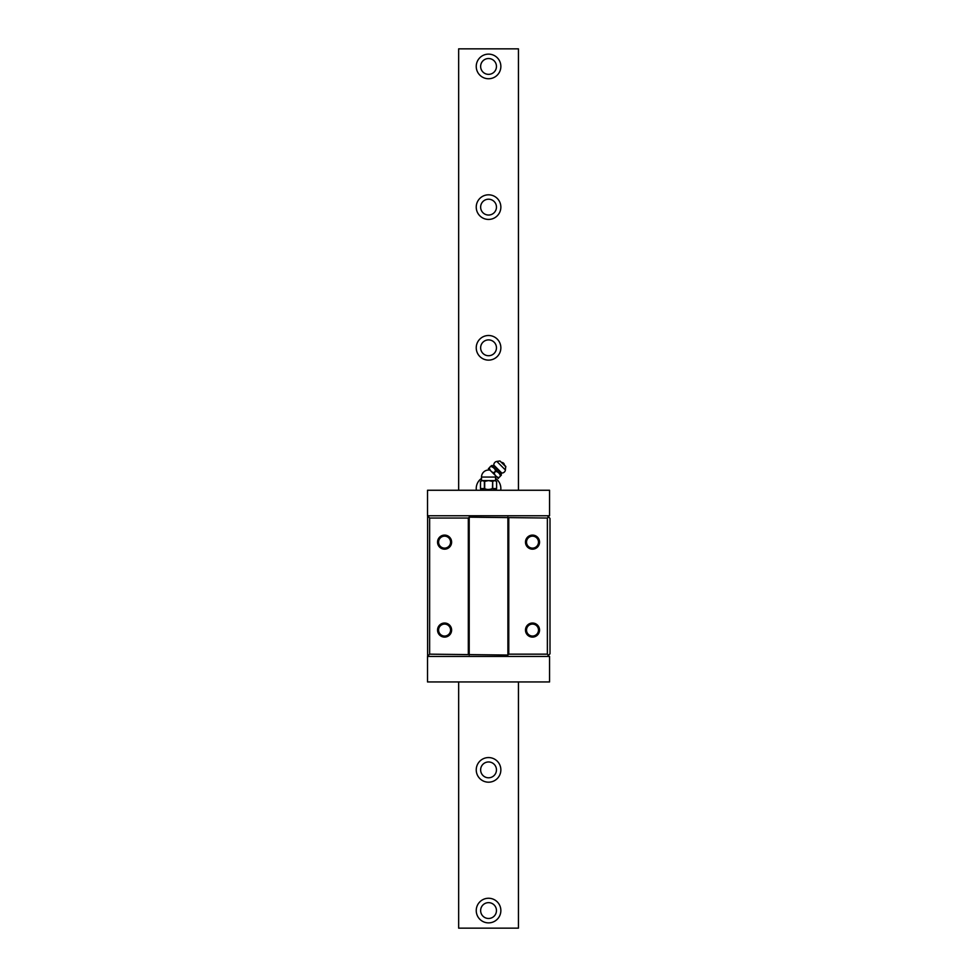 <?xml version="1.0" encoding="UTF-8"?>
<svg xmlns="http://www.w3.org/2000/svg" width="977" height="977" viewBox="0 0 977 977"><rect width="100%" height="100%" fill="white"/><g stroke="black" fill="none" stroke-linecap="round" stroke-linejoin="round"><path stroke-width="1.47" d="M518.445 490.259L518.445 48.85L458.653 48.85L458.653 490.259M458.653 681.946L458.653 928.15L518.445 928.15L518.445 681.946M500.859 910.564A12.31 12.31 0 0 0 488.549 898.254A12.31 12.31 0 0 0 476.239 910.564A12.31 12.31 0 0 0 488.549 922.874A12.31 12.31 0 0 0 500.859 910.564M500.859 769.876A12.31 12.31 0 0 0 488.549 757.566A12.31 12.31 0 0 0 476.239 769.876A12.31 12.31 0 0 0 488.549 782.186A12.31 12.31 0 0 0 500.859 769.876M500.725 490.259A12.31 12.31 0 0 0 495.583 478.4M481.514 478.4A12.31 12.31 0 0 0 476.361 490.259M500.859 347.812A12.31 12.31 0 0 0 488.549 335.502A12.31 12.31 0 0 0 476.239 347.812A12.31 12.31 0 0 0 488.549 360.122A12.31 12.31 0 0 0 500.859 347.812M500.859 207.124A12.31 12.31 0 0 0 488.549 194.814A12.31 12.31 0 0 0 476.239 207.124A12.31 12.31 0 0 0 488.549 219.434A12.31 12.31 0 0 0 500.859 207.124M500.859 66.436A12.31 12.31 0 0 0 488.549 54.126A12.31 12.31 0 0 0 476.239 66.436A12.31 12.31 0 0 0 488.549 78.746A12.31 12.31 0 0 0 500.859 66.436M496.463 910.564A7.914 7.914 0 0 0 488.549 902.65A7.914 7.914 0 0 0 480.635 910.564A7.914 7.914 0 0 0 488.549 918.478A7.914 7.914 0 0 0 496.463 910.564M496.463 769.876A7.914 7.914 0 0 0 488.549 761.962A7.914 7.914 0 0 0 480.635 769.876A7.914 7.914 0 0 0 488.549 777.79A7.914 7.914 0 0 0 496.463 769.876M496.45 488.695A7.914 7.914 0 0 1 496.255 490.259M480.831 490.259A7.914 7.914 0 0 1 480.635 488.695M496.463 347.812A7.914 7.914 0 0 0 488.549 339.898A7.914 7.914 0 0 0 480.635 347.812A7.914 7.914 0 0 0 488.549 355.726A7.914 7.914 0 0 0 496.463 347.812M496.463 207.124A7.914 7.914 0 0 0 488.549 199.21A7.914 7.914 0 0 0 480.635 207.124A7.914 7.914 0 0 0 488.549 215.038A7.914 7.914 0 0 0 496.463 207.124M496.463 66.436A7.914 7.914 0 0 0 488.549 58.522A7.914 7.914 0 0 0 480.635 66.436A7.914 7.914 0 0 0 488.549 74.35A7.914 7.914 0 0 0 496.463 66.436M547.364 656.446L427.523 656.446L427.523 681.946L549.562 681.946L549.562 656.446L547.364 656.446L550.002 653.808L550.002 518.396L547.364 515.758L549.562 515.758L549.562 490.259L427.523 490.259L427.523 515.758L429.636 518.042L429.636 654.163L427.608 656.178L427.608 516.027M429.636 518.042L468.325 518.042L469.204 517.163L547.364 518.042L547.364 654.163L508.773 654.163L507.893 655.042L429.636 654.163M547.364 518.042L548.512 516.906M548.512 655.298L547.364 654.163M468.325 518.042L468.325 654.163M451.618 630.067A7.034 7.034 0 0 0 444.584 623.033A7.034 7.034 0 0 0 437.549 630.067A7.034 7.034 0 0 0 444.584 637.102A7.034 7.034 0 0 0 451.618 630.067A7.034 7.034 0 0 1 444.584 637.102A7.034 7.034 0 0 1 437.549 630.067A7.034 7.034 0 0 1 444.584 623.033A7.034 7.034 0 0 1 451.618 630.067M437.549 542.137A7.034 7.034 0 0 0 444.584 549.172A7.034 7.034 0 0 0 451.618 542.137A7.034 7.034 0 0 0 444.584 535.103A7.034 7.034 0 0 0 437.549 542.137A7.034 7.034 0 0 1 444.584 535.103A7.034 7.034 0 0 1 451.618 542.137A7.034 7.034 0 0 1 444.584 549.172A7.034 7.034 0 0 1 437.549 542.137M508.773 518.042L508.773 654.163M525.479 542.137A7.034 7.034 0 0 0 532.514 549.172A7.034 7.034 0 0 0 539.548 542.137A7.034 7.034 0 0 0 532.514 535.103A7.034 7.034 0 0 0 525.479 542.137A7.034 7.034 0 0 1 532.514 535.103A7.034 7.034 0 0 1 539.548 542.137A7.034 7.034 0 0 1 532.514 549.172A7.034 7.034 0 0 1 525.479 542.137M539.548 630.067A7.034 7.034 0 0 0 532.514 623.033A7.034 7.034 0 0 0 525.479 630.067A7.034 7.034 0 0 0 532.514 637.102A7.034 7.034 0 0 0 539.548 630.067A7.034 7.034 0 0 1 532.514 637.102A7.034 7.034 0 0 1 525.479 630.067A7.034 7.034 0 0 1 532.514 623.033A7.034 7.034 0 0 1 539.548 630.067M469.204 517.163L469.204 655.042M427.877 515.758L547.364 515.758M507.893 517.163L507.893 655.042M438.6 630.067A5.984 5.984 0 0 1 444.584 624.083A5.984 5.984 0 0 1 450.556 630.067A5.984 5.984 0 0 1 444.584 636.051A5.984 5.984 0 0 1 438.6 630.067M450.556 542.137A5.984 5.984 0 0 1 444.584 548.121A5.984 5.984 0 0 1 438.6 542.137A5.984 5.984 0 0 1 444.584 536.153A5.984 5.984 0 0 1 450.556 542.137M538.486 542.137A5.984 5.984 0 0 1 532.514 548.121A5.984 5.984 0 0 1 526.53 542.137A5.984 5.984 0 0 1 532.514 536.153A5.984 5.984 0 0 1 538.486 542.137M526.53 630.067A5.984 5.984 0 0 1 532.514 624.083A5.984 5.984 0 0 1 538.486 630.067A5.984 5.984 0 0 1 532.514 636.051A5.984 5.984 0 0 1 526.53 630.067M492.701 488.598L496.609 488.549L496.56 481.38L494.631 480.586L492.701 481.38L492.701 488.598M492.408 481.38L488.549 480.586L484.69 481.38L484.69 488.598C486.693 489.77 489.257 489.77 492.408 488.598L492.701 481.38M480.525 481.38L480.476 488.549L484.384 488.598L484.384 481.38L482.455 480.586L480.611 481.307M482.491 490.259A26.379 26.379 0 0 1 480.476 488.549L480.476 481.417L481.514 480.586L481.514 477.069A7.034 7.034 0 0 1 489.904 470.169M494.594 490.259A26.379 26.379 0 0 0 496.609 488.549L496.609 481.417L495.583 480.586L481.514 480.586M483.945 488.94L481.82 489.379M494.814 489.465L493.654 489.245M495.583 480.586L495.583 477.069A7.034 7.034 0 0 0 495.449 475.701M498.343 478.449L488.39 468.508M489.221 467.922L490.772 466.371C493.678 467.409 495.254 468.984 495.498 471.097L493.947 472.648C491.834 472.404 490.259 470.829 489.221 467.922L490.649 466.249M495.754 471.341L494.191 472.905C494.802 475.384 496.377 476.959 498.917 477.631L500.48 476.068C499.821 473.54 498.246 471.964 495.754 471.341L495.498 471.097M500.48 476.068L498.917 477.631M491.516 465.565L501.286 475.323A8.793 8.793 0 0 1 501.384 473.308L493.532 465.455A8.793 8.793 0 0 1 491.516 465.565M501.751 473.015L493.825 465.089A3.517 3.517 0 0 1 496.841 461.425L505.414 470.01A3.517 3.517 0 0 1 501.751 473.015L501.384 473.308M505.414 470.01L505.671 466.273L499.968 460.985L505.866 466.872M496.841 461.425L499.968 460.985M501.848 462.463A2.638 2.638 0 0 1 504.388 464.991M481.514 477.069L495.583 477.069"/></g></svg>
